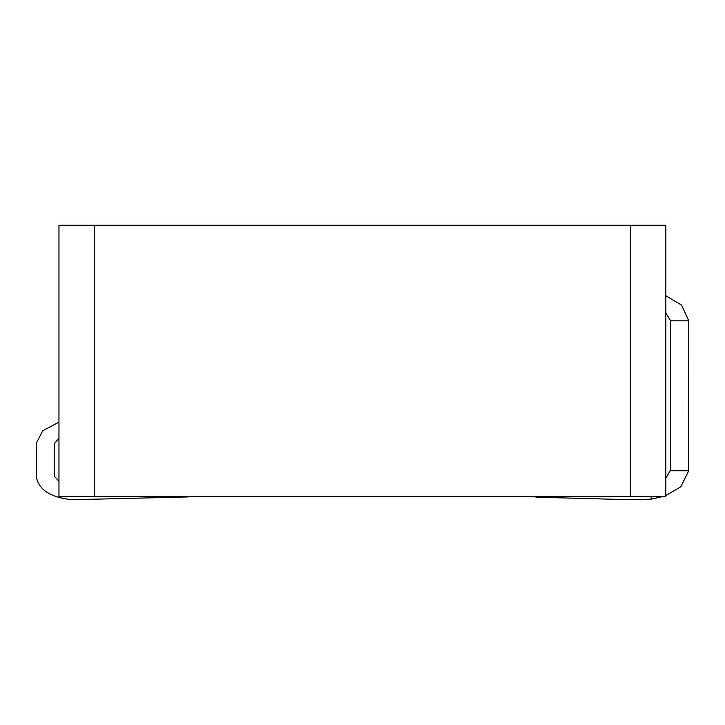 <?xml version="1.0" encoding="UTF-8"?>
<svg xmlns="http://www.w3.org/2000/svg" width="725" height="725" viewBox="0 0 725 725"><rect width="100%" height="100%" fill="white"/><g stroke="black" fill="none" stroke-linecap="round" stroke-linejoin="round"><path stroke-width="1.09" d="M665.84 496.426L630.351 496.426L630.351 225.239L665.84 225.239L665.84 496.426M630.351 225.239L58.961 225.239L58.961 496.426L630.351 496.426M670.389 470.425L665.84 478.183L670.426 470.425M665.84 295.773L681.572 305.098L688.75 320.822L688.741 470.77L680.847 486.738L665.84 495.547M663.212 496.426L651.186 499.126L651.186 496.426M688.75 320.822L670.444 320.822L670.435 470.77L688.75 470.77M665.84 313.046L670.426 320.477M651.186 499.126L631.883 499.761L535.956 497.178L536.011 496.426M71.494 499.752L187.965 496.933L187.929 496.426M71.494 499.697C50.306 497.377 38.561 489.629 36.25 476.443L36.25 443.301L42.712 430.795L58.961 422.131M58.961 438.38L54.556 443.328L54.556 476.443L58.961 481.327M94.44 496.426L94.44 225.239"/></g></svg>
